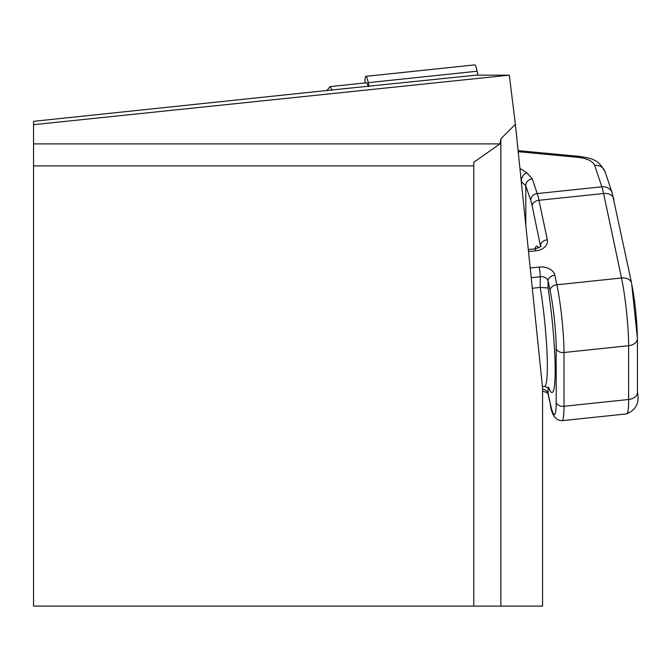 <?xml version="1.0" encoding="UTF-8"?>
<svg xmlns="http://www.w3.org/2000/svg" width="671" height="671" viewBox="0 0 671 671"><rect width="100%" height="100%" fill="white"/><g stroke="black" fill="none" stroke-linecap="round" stroke-linejoin="round"><path stroke-width="1.01" d="M364.982 82.944L364.982 82.827A22.009 2.298 84 0 1 365.93 76.335L474.783 64.886A22.009 2.298 84 0 1 477.089 71.218L477.92 75.152M365.93 76.335A22.009 2.298 84 0 1 368.236 82.659L369.033 86.416M324.848 90.711L33.55 121.325L33.55 124.697L509.297 75.152L476.209 75.152L324.848 90.711A41.275 4.311 -96 0 0 324.798 90.711A41.275 4.311 -96 0 0 324.747 90.719M532.296 288.262L540.23 287.423L548.048 287.96A73.6 7.691 84 0 1 555.169 369.268A73.6 7.691 84 0 1 548.593 387.519M368.111 86.509A16.507 1.728 -96 0 0 366.601 82.768L330.14 86.601A16.507 1.728 84 0 1 331.65 90.342M326.769 90.711L329.964 86.71A16.507 1.728 84 0 1 330.14 86.601M613.806 199.765A10.317 7.255 168 0 0 613.697 198.7A10.317 7.255 168 0 0 603.598 193.5A34.389 3.598 -96 0 0 601.862 186.79A10.317 9.302 161.4 0 1 612.162 192.845L604.948 171.441A10.317 9.302 161.4 0 0 594.649 165.393C592.745 161.09 587.091 158.398 577.681 157.308L518.205 151.696M604.948 171.441C598.817 161.786 596.469 158.759 579.174 156.377L579.174 156.377A10.317 3.17 95.4 0 0 577.681 157.308M519.924 168.362L526.936 172.833L532.262 178.847A6.878 6.198 161.4 0 0 525.804 185.792L521.292 181.573M526.936 172.833A6.878 5.393 122.5 0 0 521.543 181.732L521.543 184.055M509.297 75.152L515.378 124.278L500.868 138.788L500.868 606.114L473.776 606.114L473.776 162.248L499.97 143.904L500.868 138.788M500.868 606.114L542.562 606.114L542.562 387.729L515.378 124.278M473.776 606.114L33.55 606.114L33.55 143.904L499.97 143.904M33.55 143.904L33.55 124.697M33.55 165.888L473.776 165.888M368.236 82.659L477.089 71.218M542.445 386.639L544.491 386.429A66.723 6.978 -96 0 0 547.36 366.475A66.723 6.978 -96 0 0 540.23 287.423L540.23 276.746A6.878 0.721 -96 0 0 539.207 267.075A13.755 9.671 180 0 1 554.842 275.211A6.878 4.84 168 0 0 548.048 280.814L548.048 287.96M637.341 391.252A10.317 7.255 180 0 1 637.45 392.317A10.317 7.255 180 0 1 628.652 399.497L628.626 345.708A48.153 5.032 -96 0 0 621.505 277.987L603.598 193.5L538.964 200.293A6.878 4.84 168 0 0 532.162 205.896A27.511 2.877 -96 0 0 530.778 200.537L525.804 185.792L525.829 225.565M626.588 413.898A48.153 5.032 -96 0 0 628.652 399.497L564.017 406.29A48.153 5.032 84 0 1 561.954 420.692L626.588 413.898C636.049 409.897 639.673 402.701 637.45 392.317L637.416 338.528A10.317 7.255 180 0 1 628.626 345.708L563.992 352.501L564.017 406.29A6.878 4.84 -0 0 1 556.2 402.223L556.175 348.434A6.878 4.84 -0 0 0 563.992 352.501A48.153 5.032 84 0 0 556.871 284.781L621.505 277.987A10.317 7.255 168 0 1 631.604 283.179L637.416 338.528A10.317 7.255 180 0 0 637.307 337.454A37.836 3.951 84 0 0 631.713 284.244A10.317 7.255 168 0 0 631.604 283.179L612.162 192.845M532.262 178.847L537.228 193.584L601.862 186.79L594.649 165.393M556.175 348.434A41.275 4.311 -96 0 0 550.069 290.384L548.048 280.814A6.878 4.84 180 0 0 540.23 276.746L531.206 277.693M550.069 290.384A6.878 4.84 -12 0 1 556.871 284.781L554.842 275.211M548.106 387.192L548.106 393.29L550.136 402.86A6.878 4.84 168 0 0 550.212 403.573A6.878 4.84 168 0 0 550.446 404.286M550.136 402.86A41.275 4.311 -96 0 0 556.2 402.223M542.562 389.255A6.878 4.84 180 0 1 548.106 393.29A6.878 4.84 168 0 0 548.182 394.003A6.878 4.84 168 0 0 548.4 394.682M534.913 248.874A73.6 7.691 84 0 1 538.57 247.893M540.541 246.299L532.162 205.896M540.616 246.123A6.878 4.84 -0 0 0 540.541 245.41A6.878 4.84 168 0 1 547.343 239.807A13.755 9.671 180 0 1 535.76 250.803A6.878 0.721 -96 0 0 535.047 248.857C540.138 247.062 541.992 246.156 540.616 246.114L540.616 246.114M530.778 200.537A6.878 6.198 161.4 0 1 537.228 193.584A34.389 3.598 84 0 1 538.964 200.293L547.343 239.807M530.207 268.014L539.207 267.075M528.513 251.566L535.76 250.803M579.174 156.377L518.096 150.623M542.562 391.277L546.026 392.191L547.913 393.55L550.212 403.573C551.487 414.728 555.395 420.44 561.954 420.692M544.491 386.429L549.297 388.199M528.303 249.562L535.047 248.857M324.798 90.711L33.55 121.325"/></g></svg>
